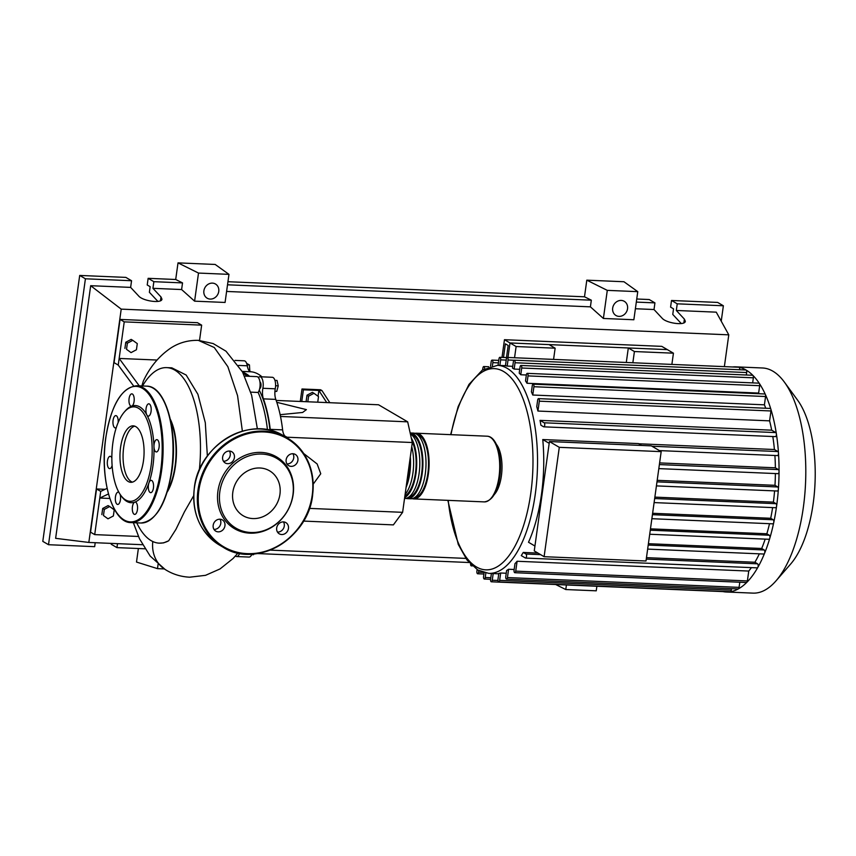<?xml version="1.0" encoding="UTF-8"?>
<svg xmlns="http://www.w3.org/2000/svg" width="856" height="856" viewBox="0 0 856 856"><rect width="100%" height="100%" fill="white"/><g stroke="black" fill="none" stroke-linecap="round" stroke-linejoin="round"><path stroke-width="1.28" d="M503.499 357.466L505.382 343.845L508.164 345.471L506.474 357.594M504.462 339.704L510.005 342.956L507.993 357.476L510.005 342.956L667.327 349.612L661.784 346.359L504.462 339.704L502.001 357.401M243.072 372.991A86.595 36.808 92.4 0 1 245.875 374.35A86.595 36.808 92.4 0 1 248.657 376.276M259.24 390.186A86.595 36.808 92.4 0 1 270.036 430.375M259.946 381.947A3.424 1.455 92.4 0 1 260.952 386.12A3.424 1.455 92.4 0 1 259.668 388.688M307.818 401.774L308.599 396.168L313.981 393.3L318.507 396.585L317.736 402.192M306.138 401.357L306.994 395.215L308.599 396.168M306.994 395.215L312.376 392.358L313.981 393.3M329.828 402.705L321.963 390.582L318.871 390.454L318.058 396.253M326.725 402.577L318.871 390.454L303.388 389.801L301.761 401.518M300.263 401.453L301.997 388.988L303.388 389.801M321.963 390.582L320.572 389.769L301.997 388.988M276.167 400.437L378.545 404.77L407.681 421.837L412.303 442.52L286.878 437.213M407.681 421.837L280.5 416.455M280.137 414.689L302.617 412.464L306.405 409.628L276.809 402.309M412.303 442.52L402.62 512.327L393.375 524.889L303.527 521.079M402.62 512.327L309.412 508.389M313.221 484.122L320.754 473.753L317.159 463.984L303.752 453.552M274.937 380.353L277.023 380.439L278.243 385.842L276.755 391.385L274.915 391.481M274.926 391.31L276.755 391.385M275.6 385.735L278.243 385.842M289.842 439.567L289.157 439.117M251.696 554.645L253.515 554.731L253.836 553.982M246.667 363.425L249.438 364.934L249.824 371.365M249.374 370.98L249.984 371.012M247.084 364.838L249.438 364.934M261.99 376.843A87.28 37.108 -87.6 0 0 250.883 371.772A10.272 4.366 92.4 0 1 247.266 365.79A8.56 3.638 -87.6 0 0 244.195 360.804L235.004 360.408M249.599 376.319A87.28 37.108 -87.6 0 0 242.623 372.125M287.552 438.122A8.56 3.638 -87.6 0 0 285.968 436.635A10.272 4.366 92.4 0 1 282.619 429.873L270.229 429.348A10.272 4.366 -87.6 0 0 270.389 430.461M282.619 429.873A87.28 37.108 -87.6 0 0 275.803 399.388A10.272 4.366 92.4 0 1 275.257 388.806A8.56 3.638 -87.6 0 0 272.315 377.282L259.924 376.758A8.56 3.638 -87.6 0 0 258.341 377.496M270.229 429.348A87.28 37.108 -87.6 0 0 263.413 398.864L275.803 399.388M275.257 388.806L262.878 388.282A10.272 4.366 -87.6 0 0 263.413 398.864M235.443 556.004A8.56 3.638 -87.6 0 0 236.631 556.539A8.56 3.638 -87.6 0 0 239.637 553.351M262.878 388.282A8.56 3.638 -87.6 0 0 259.924 376.758M236.631 556.539L249.01 557.063A8.56 3.638 -87.6 0 0 251.931 554.121M414.903 433.35A32.881 13.974 92.4 0 1 416.465 433.211A32.881 13.974 92.4 0 1 428.396 473.86A32.881 13.974 92.4 0 1 413.683 498.909A32.881 13.974 92.4 0 1 412.143 498.631M407.488 498.641L410.591 498.77A32.881 13.974 -87.6 0 0 425.293 473.732A32.881 13.974 -87.6 0 0 413.373 433.083L410.27 432.954A32.881 13.974 92.4 0 1 422.201 473.603A32.881 13.974 92.4 0 1 407.488 498.641A32.881 13.974 92.4 0 1 405.947 498.374M404.535 498.513A32.881 13.974 -87.6 0 0 419.098 473.464A32.881 13.974 -87.6 0 0 410.366 433.842M411.308 438.058A32.881 13.974 92.4 0 1 416.005 473.336A32.881 13.974 92.4 0 1 404.674 497.571M405.102 494.468A32.881 13.974 -87.6 0 0 412.902 473.208A32.881 13.974 -87.6 0 0 411.736 446.672M410.313 456.911A32.881 13.974 92.4 0 1 409.81 473.079A32.881 13.974 92.4 0 1 406.086 487.342M406.504 484.314A31.501 13.396 -87.6 0 0 409.254 472.747A31.501 13.396 -87.6 0 0 409.885 459.95M404.877 496.073A31.501 13.396 -87.6 0 0 415.449 473.015A31.501 13.396 -87.6 0 0 411.993 441.108M408.569 497.229A31.501 13.396 -87.6 0 0 421.644 473.272A31.501 13.396 -87.6 0 0 411.233 434.452M414.764 497.486A31.501 13.396 -87.6 0 0 427.84 473.539A31.501 13.396 -87.6 0 0 417.428 434.72M732.468 366.978A112.671 47.904 92.4 0 1 735.721 366.85L762.482 367.984A112.671 47.904 92.4 0 1 784.396 382.129L797.567 400.116A92.94 39.515 92.4 0 1 813.2 503.371A92.94 39.515 92.4 0 1 790.623 564.072L775.985 580.882A112.671 47.904 92.4 0 1 752.948 593.122L726.198 591.988A112.671 47.904 92.4 0 1 722.967 591.592A2.054 0.877 92.4 0 0 722.988 591.592L491.344 581.791A2.054 0.877 92.4 0 1 490.595 579.255L491.398 573.488M784.396 382.129A112.671 47.904 92.4 0 1 803.356 507.298A112.671 47.904 92.4 0 1 775.985 580.882M735.721 366.85A112.671 47.904 92.4 0 1 738.985 367.256A112.671 47.904 92.4 0 1 746.132 370.06A112.671 47.904 92.4 0 1 752.927 375.431A112.671 47.904 92.4 0 1 759.358 383.456A112.671 47.904 92.4 0 1 765.36 394.477A112.671 47.904 92.4 0 1 770.86 409.2A112.671 47.904 92.4 0 1 776.36 433.757A112.671 47.904 92.4 0 1 778.478 453.059A112.671 47.904 92.4 0 1 779.046 471.463A112.671 47.904 92.4 0 1 778.382 489.14A112.671 47.904 92.4 0 1 776.595 506.164A2.054 0.877 92.4 0 1 775.675 507.726A2.054 0.877 92.4 0 1 775.483 507.672M496.33 444.253A28.077 11.941 92.4 0 1 501.391 475.893A28.077 11.941 92.4 0 1 494.201 494.65M534.936 546.032L528.505 542.255A104.111 44.255 -87.6 0 0 541.484 494.329A104.111 44.255 -87.6 0 0 542.758 439.545L638.448 443.59L641.615 445.452M638.758 443.783L774.413 449.518L777.879 451.551A2.054 0.877 92.4 0 1 778.478 453.059A2.054 0.877 92.4 0 1 777.515 455.595A2.054 0.877 92.4 0 1 777.334 455.542M772.797 436.528A104.111 44.255 92.4 0 1 774.413 449.518M540.029 420.371L544.159 422.789A2.054 0.877 92.4 0 1 544.737 425.047A2.054 0.877 92.4 0 1 543.795 426.834A2.054 0.877 92.4 0 1 543.603 426.78L540.896 425.197A104.111 44.255 -87.6 0 0 540.029 420.371L771.684 430.172L775.803 432.59A2.054 0.877 92.4 0 1 776.36 433.757A2.054 0.877 92.4 0 1 775.44 436.635A2.054 0.877 92.4 0 1 775.247 436.581M769.598 420.852L537.942 411.051L539.312 401.175A2.054 0.877 -87.6 0 0 538.574 398.629L770.218 408.43A2.054 0.877 92.4 0 1 770.86 409.2A2.054 0.877 92.4 0 1 770.967 410.966L769.598 420.852A104.111 44.255 92.4 0 1 771.684 430.172M537.942 411.051A104.111 44.255 -87.6 0 0 536.755 406.664L537.654 400.191A2.054 0.877 -87.6 0 1 538.574 398.629M764.419 404.824L532.764 395.023L533.919 386.719A2.054 0.877 -87.6 0 0 533.17 384.173L764.825 393.974A2.054 0.877 92.4 0 1 765.36 394.477A2.054 0.877 92.4 0 1 765.564 396.521L764.419 404.824A104.111 44.255 92.4 0 1 765.724 408.237M532.764 395.023A104.111 44.255 -87.6 0 0 531.415 391.823L532.261 385.746A2.054 0.877 -87.6 0 1 533.17 384.173M758.641 393.065L526.996 383.263L528.024 375.902A2.054 0.877 -87.6 0 0 527.275 373.355L758.919 383.156A2.054 0.877 92.4 0 1 759.358 383.456A2.054 0.877 92.4 0 1 759.668 385.703L758.641 393.065A104.111 44.255 92.4 0 1 759.047 393.728M526.996 383.263A104.111 44.255 -87.6 0 0 525.52 380.92L526.354 374.928A2.054 0.877 -87.6 0 1 527.275 373.355M526.344 374.992L520.78 374.757A104.111 44.255 -87.6 0 0 519.207 373.12L520.052 367.031A2.054 0.877 -87.6 0 1 520.962 365.469L752.617 375.27A2.054 0.877 92.4 0 1 752.927 375.431A2.054 0.877 92.4 0 1 753.355 377.817L752.659 382.889M519.731 369.31L514.167 369.075A104.111 44.255 -87.6 0 0 512.498 368.101L513.375 361.767A2.054 0.877 92.4 0 1 514.296 360.194A2.054 0.877 92.4 0 1 515.045 362.741L514.167 369.075M512.744 366.315L507.18 366.079A104.111 44.255 -87.6 0 0 505.425 365.758L506.356 359.017A2.054 0.877 92.4 0 1 507.276 357.444A2.054 0.877 92.4 0 1 508.025 359.991L507.18 366.079M559.289 447.324L661.174 451.636L651.33 445.858L549.434 441.546L534.262 550.911L544.106 556.689L559.289 447.324L549.434 441.546M661.174 451.636L646.002 561.001L544.106 556.689M542.758 439.545L549.188 443.322M659.612 462.914L775.375 467.815L778.446 469.612A2.054 0.877 92.4 0 1 779.046 471.463A2.054 0.877 92.4 0 1 778.083 473.668A2.054 0.877 92.4 0 1 777.89 473.603M657.194 480.334L774.98 485.32L777.794 486.968A2.054 0.877 92.4 0 1 778.382 489.14A2.054 0.877 92.4 0 1 777.43 491.012A2.054 0.877 92.4 0 1 777.237 490.959M654.861 497.122L773.396 502.13L776.039 503.681A2.054 0.877 92.4 0 1 776.595 506.164A112.671 47.904 92.4 0 1 773.738 522.556A2.054 0.877 92.4 0 1 772.872 523.829A2.054 0.877 92.4 0 1 772.679 523.765M652.614 513.29L770.7 518.287L773.236 519.774A2.054 0.877 92.4 0 1 773.738 522.556A112.671 47.904 92.4 0 1 769.779 538.306A2.054 0.877 92.4 0 1 768.977 539.28A2.054 0.877 92.4 0 1 768.795 539.226M650.464 528.848L766.848 533.77L769.341 535.235A2.054 0.877 92.4 0 1 769.779 538.306A112.671 47.904 92.4 0 1 764.558 553.318A2.054 0.877 92.4 0 1 763.862 554.025A2.054 0.877 92.4 0 1 763.67 553.96M648.399 543.699L761.69 548.493L764.226 549.98A2.054 0.877 92.4 0 1 764.558 553.318A112.671 47.904 92.4 0 1 757.806 567.421A112.671 47.904 92.4 0 1 746.839 582.326A2.054 0.877 92.4 0 1 746.464 582.508L514.809 572.707A2.054 0.877 92.4 0 1 514.071 570.16L514.97 563.687A104.111 44.255 -87.6 0 0 517.099 561.258L748.754 571.059L747.384 580.935A2.054 0.877 92.4 0 1 746.839 582.326A112.671 47.904 92.4 0 1 738.386 588.875A2.054 0.877 92.4 0 1 738.172 588.939L506.517 579.138A2.054 0.877 92.4 0 1 505.778 576.591L506.613 570.513A104.111 44.255 -87.6 0 0 508.592 569.261L514.156 569.497M765.168 539.12A104.111 44.255 92.4 0 1 761.69 548.493M769.512 523.679A104.111 44.255 92.4 0 1 766.848 533.77M772.615 507.597A104.111 44.255 92.4 0 1 770.7 518.287M774.584 490.895A104.111 44.255 92.4 0 1 773.396 502.13M500.674 573.006L499.647 580.368A2.054 0.877 92.4 0 1 498.727 581.93A2.054 0.877 92.4 0 1 497.978 579.394L498.813 573.392A104.111 44.255 -87.6 0 0 500.674 573.006L506.238 573.242M751.386 567.624A104.111 44.255 92.4 0 1 748.754 571.059M540.628 554.645L525.948 554.025A2.054 0.877 -87.6 0 1 526.526 556.282A2.054 0.877 -87.6 0 1 525.584 558.069A2.054 0.877 -87.6 0 1 525.391 558.016L521.272 555.598A104.111 44.255 -87.6 0 0 523.241 552.441L537.932 553.062M646.462 557.652L754.896 562.242L757.592 563.826A2.054 0.877 92.4 0 1 758.181 565.377A2.054 0.877 92.4 0 1 757.806 567.421A2.054 0.877 92.4 0 1 757.228 567.87A2.054 0.877 92.4 0 1 757.036 567.817M759.336 553.832A104.111 44.255 92.4 0 1 754.896 562.242M775.386 473.55A104.111 44.255 92.4 0 1 774.98 485.32M632.852 362.762L634.414 351.538L673.437 353.186L671.874 364.41M774.894 455.488A104.111 44.255 92.4 0 1 775.375 467.815M514.552 357.755L516.115 346.53L555.137 348.189L553.575 359.402M520.78 374.757L521.711 368.016A2.054 0.877 -87.6 0 0 520.962 365.469M514.296 360.194L745.94 369.995A2.054 0.877 92.4 0 1 746.132 370.06A2.054 0.877 92.4 0 1 746.689 372.542L746.346 375.003M477.134 569.625L476.91 571.23A2.054 0.877 -87.6 0 0 477.659 573.766A2.054 0.877 -87.6 0 0 478.579 572.204L478.804 570.588M470.565 564.2A2.054 0.877 -87.6 0 0 471.346 565.88A2.054 0.877 -87.6 0 0 471.881 565.506M484.111 572.675L483.576 576.505A2.054 0.877 92.4 0 0 484.325 579.041A2.054 0.877 92.4 0 0 485.245 577.479L485.855 573.06M493.184 573.563L492.264 580.229A2.054 0.877 92.4 0 1 491.344 581.791M517.099 561.258L515.729 571.134A2.054 0.877 92.4 0 1 514.809 572.707M731.505 588.65L731.292 590.169A2.054 0.877 92.4 0 1 730.457 591.721A2.054 0.877 92.4 0 1 730.371 591.731L498.727 581.93M508.592 569.261L507.437 577.565A2.054 0.877 92.4 0 1 506.517 579.138M739.798 582.219L739.081 587.366A2.054 0.877 92.4 0 1 738.386 588.875A112.671 47.904 92.4 0 1 730.457 591.721A112.671 47.904 92.4 0 1 726.198 591.988M482.645 369.878L482.891 368.101A2.054 0.877 92.4 0 1 483.811 366.539A2.054 0.877 92.4 0 1 484.592 368.679M498.074 365.373L498.973 358.878A2.054 0.877 92.4 0 1 499.893 357.316A2.054 0.877 92.4 0 1 500.642 359.852L499.861 365.448M490.563 366.165L491.184 361.671A2.054 0.877 92.4 0 1 492.104 360.109A2.054 0.877 92.4 0 1 492.853 362.644L492.425 365.726M507.276 357.444L738.921 367.245A2.054 0.877 92.4 0 1 738.985 367.256A2.054 0.877 92.4 0 1 739.68 369.739M525.948 554.025L523.241 552.441M516.115 346.53L510.005 342.956L549.028 344.604L555.137 348.189M626.292 362.484L628.315 347.964L667.327 349.612L673.437 353.186M628.315 347.964L634.414 351.538M167.926 489.782A45.208 19.217 -87.6 0 0 170.815 421.537M136.735 522.834A87.836 37.343 -87.6 0 0 151.159 540.66A87.836 37.343 -87.6 0 0 159.269 543.153A87.836 37.343 -87.6 0 0 168.664 540.789L163.56 542.897L159.269 543.153M193.691 495.699L184.447 511.824L175.94 529.361L168.664 540.789M199.32 470.137A87.836 37.343 -87.6 0 0 174.817 370.124A87.836 37.343 -87.6 0 0 166.706 367.631A87.836 37.343 -87.6 0 0 142.524 385.97M170.344 419.312A46.063 19.581 92.4 0 1 167.273 491.965M166.706 367.631L171.821 367.845L186.169 375.035L197.897 394.274L205.301 422.693L207.366 456.045M113.367 515.965L107.984 518.822L103.458 515.537L104.314 509.395L109.696 506.538L114.223 509.823L113.367 515.965M103.458 515.537L107.984 518.822M101.853 514.595L102.699 508.453L104.314 509.395M102.699 508.453L108.081 505.596L109.696 506.538M136.436 349.751L131.054 352.619L126.517 349.334L127.373 343.192L132.755 340.335L137.281 343.609L136.436 349.751M126.517 349.334L131.054 352.619M124.912 348.392L125.768 342.25L127.373 343.192M125.768 342.25L131.15 339.393L132.755 340.335M267.457 429.83A87.836 37.343 -87.6 0 0 258.127 392.455A8.56 3.638 -87.6 0 0 260.053 382.91A8.56 3.638 -87.6 0 0 256.832 376.619L244.623 376.105M250.744 392.144L258.127 392.455M247.234 376.212A87.836 37.343 -87.6 0 0 243.147 373.12M118.235 365.084L124.227 321.867L120.065 319.427L114.073 362.644L118.235 365.084L133.611 385.981M107.086 488.369L100.708 491.398L99.788 498.042L108.445 493.966M109.793 498.47L99.788 498.042L94.706 534.615L138.437 536.466M157.023 360.034L119.155 358.439L139.239 385.831M242.376 431.189L237.561 395.665L227.846 366.668L214.257 347.493L198.303 340.356C188.256 340.132 179.107 342.678 170.858 347.996C159.077 355.968 149.875 367.042 143.273 381.23L141.882 385.949M152.796 541.516A32.325 28.548 120.4 0 0 164.941 569.347A32.325 28.548 120.4 0 0 165.272 569.55M124.227 321.867L201.652 325.141L199.534 340.421M120.065 319.427L197.49 322.701L201.652 325.141M100.708 491.398L96.546 488.958L90.554 532.175L94.706 534.615M96.546 488.958L105.095 489.322M135.826 426.663A28.248 12.016 92.4 0 1 143.819 457.714A28.248 12.016 92.4 0 1 130.829 482.313A28.248 12.016 92.4 0 1 128.218 481.511A28.248 12.016 92.4 0 1 120.225 450.449A28.248 12.016 92.4 0 1 133.215 425.849A28.248 12.016 92.4 0 1 135.826 426.663M132.38 482.142A28.248 12.016 92.4 0 1 131.31 481.639A28.248 12.016 92.4 0 1 123.178 452.396A28.248 12.016 92.4 0 1 134.756 426.16M124.355 412.004L125.372 410.827A48.632 20.672 92.4 0 1 131.771 406.108A48.632 20.672 92.4 0 1 139.806 406.932A48.632 20.672 92.4 0 1 146.847 414.946A6.163 2.622 92.4 0 1 147.393 404.706A6.163 2.622 92.4 0 1 148.826 403.818A6.163 2.622 92.4 0 1 151.159 408.365A6.163 2.622 92.4 0 1 149.746 415.235A6.163 2.622 92.4 0 1 148.313 416.134A6.163 2.622 92.4 0 1 146.847 414.946A48.632 20.672 92.4 0 1 153.962 446.736A6.163 2.622 92.4 0 1 156.851 439.642A6.163 2.622 92.4 0 1 157.418 439.813A6.163 2.622 92.4 0 1 159.163 446.586A6.163 2.622 92.4 0 1 156.327 451.957A6.163 2.622 92.4 0 1 155.76 451.775A6.163 2.622 92.4 0 1 153.962 446.736A48.632 20.672 92.4 0 1 148.944 482.859A6.163 2.622 92.4 0 1 151.202 480.344A6.163 2.622 92.4 0 1 153.288 483.308A6.163 2.622 92.4 0 1 153.106 489.568A6.163 2.622 92.4 0 1 150.677 492.66A6.163 2.622 92.4 0 1 148.58 489.696A6.163 2.622 92.4 0 1 148.944 482.859A48.632 20.672 92.4 0 1 134.745 502.162A6.163 2.622 92.4 0 1 135.195 502.087A6.163 2.622 92.4 0 1 137.431 509.716A6.163 2.622 92.4 0 1 134.67 514.403A6.163 2.622 92.4 0 1 132.434 506.784A6.163 2.622 92.4 0 1 134.745 502.162A48.632 20.672 92.4 0 1 126.709 501.338A48.632 20.672 92.4 0 1 121.745 496.619L120.824 495.367A47.262 20.095 92.4 0 1 111.943 453.231A47.262 20.095 92.4 0 1 124.355 412.004A47.262 20.095 92.4 0 1 138.383 408.205A47.262 20.095 92.4 0 1 151.159 465.3A47.262 20.095 92.4 0 1 125.65 499.958A47.262 20.095 92.4 0 1 120.824 495.367M129.085 398.554A6.163 2.622 92.4 0 1 131.845 393.856A6.163 2.622 92.4 0 1 134.082 401.485A6.163 2.622 92.4 0 1 131.771 406.108A6.163 2.622 92.4 0 1 131.321 406.183A6.163 2.622 92.4 0 1 129.085 398.554M120.075 494.276A6.163 2.622 92.4 0 1 119.123 503.563A6.163 2.622 92.4 0 1 117.689 504.452A6.163 2.622 92.4 0 1 115.357 499.904A6.163 2.622 92.4 0 1 116.769 493.024A6.163 2.622 92.4 0 1 118.203 492.136A6.163 2.622 92.4 0 1 118.963 492.435M112.115 465.482A6.163 2.622 92.4 0 1 109.664 468.628A6.163 2.622 92.4 0 1 109.097 468.457A6.163 2.622 92.4 0 1 107.353 461.684A6.163 2.622 92.4 0 1 110.189 456.312A6.163 2.622 92.4 0 1 110.756 456.483A6.163 2.622 92.4 0 1 111.847 457.906M116.32 427.519A6.163 2.622 92.4 0 1 115.314 427.925A6.163 2.622 92.4 0 1 113.227 424.961A6.163 2.622 92.4 0 1 113.409 418.691A6.163 2.622 92.4 0 1 115.838 415.609A6.163 2.622 92.4 0 1 117.925 418.573A6.163 2.622 92.4 0 1 118.149 422.522M217.927 491.205A41.591 36.722 120.4 0 0 249.941 533.17A41.591 36.722 120.4 0 0 293.159 494.383A41.591 36.722 120.4 0 0 261.144 452.417A41.591 36.722 120.4 0 0 217.927 491.205M292.923 494.822A40.414 35.685 -59.6 0 1 250.936 532.507A40.414 35.685 -59.6 0 1 219.832 491.729A40.414 35.685 -59.6 0 1 261.818 454.055A40.414 35.685 -59.6 0 1 292.923 494.822M224.946 525.777A6.506 5.746 120.4 0 0 222.357 519.913A6.506 5.746 120.4 0 0 213.176 525.284A6.506 5.746 120.4 0 0 215.776 531.148A6.506 5.746 120.4 0 0 224.946 525.777M219.971 519.218A6.506 5.746 -59.6 0 1 220.784 523.337A6.506 5.746 -59.6 0 1 214 529.404M234.405 457.618A6.506 5.746 120.4 0 0 231.816 451.754A6.506 5.746 120.4 0 0 222.635 457.115A6.506 5.746 120.4 0 0 225.235 462.978A6.506 5.746 120.4 0 0 234.405 457.618M229.429 451.048A6.506 5.746 -59.6 0 1 230.243 455.178A6.506 5.746 -59.6 0 1 223.459 461.245M297.909 460.303A6.506 5.746 120.4 0 0 295.32 454.44A6.506 5.746 120.4 0 0 286.139 459.8A6.506 5.746 120.4 0 0 288.74 465.664A6.506 5.746 120.4 0 0 297.909 460.303M292.934 453.744A6.506 5.746 -59.6 0 1 293.747 457.864A6.506 5.746 -59.6 0 1 286.963 463.931M288.451 528.462A6.506 5.746 120.4 0 0 285.861 522.609A6.506 5.746 120.4 0 0 276.681 527.97A6.506 5.746 120.4 0 0 279.281 533.834A6.506 5.746 120.4 0 0 288.451 528.462M283.475 521.903A6.506 5.746 -59.6 0 1 284.288 526.033A6.506 5.746 -59.6 0 1 277.505 532.09M279.944 494.276A26.065 23.016 120.4 0 0 269.554 470.8A26.065 23.016 120.4 0 0 232.811 492.286A26.065 23.016 120.4 0 0 243.2 515.761A26.065 23.016 120.4 0 0 279.944 494.276M218.751 291.425A8.218 7.255 -59.6 0 1 207.163 298.198A8.218 7.255 -59.6 0 1 203.889 290.794A8.218 7.255 -59.6 0 1 215.477 284.01A8.218 7.255 -59.6 0 1 218.751 291.425M627.544 308.716A8.218 7.255 -59.6 0 1 615.956 315.49A8.218 7.255 -59.6 0 1 612.682 308.085A8.218 7.255 -59.6 0 1 624.27 301.312A8.218 7.255 -59.6 0 1 627.544 308.716M681.29 323.568L672.763 314.43L673.533 308.845L670.59 307.122L671.521 300.477L677.235 303.827L676.315 310.471L684.383 319.117L685.314 321.257C685.303 325.815 666.332 323.3 662.084 318.175L654.016 309.53L654.936 302.885L649.223 299.536L636.736 299.001M157.911 301.419L149.383 292.281L150.164 286.707L147.221 284.984L148.142 278.328L175.705 279.495L178.016 262.878L215.177 264.451L228.969 274.359L225.075 302.457L194.601 301.162L181.611 289.542L182.531 282.897L175.705 279.495M227.953 281.71L584.498 296.797L586.799 280.169L623.96 281.742L637.763 291.65L633.857 319.748L603.394 318.464L590.405 306.844L591.325 300.189L584.498 296.797M164.288 568.93L157.493 568.641L136.5 562.05L138.372 548.514M117.507 543.656L116.951 547.615L111.237 544.266L111.366 543.4M677.235 303.827L723.374 305.774L721.234 321.182M671.521 300.477L717.66 302.425L723.374 305.774M636.308 302.093L654.936 302.885M635.387 308.738L654.016 309.53M676.315 310.471L716.258 312.162L728.777 334.835L724.369 366.635M148.142 278.328L153.855 281.678L152.935 288.333L161.003 296.979L161.945 299.119C161.923 303.677 142.963 301.162 138.704 296.037L130.636 287.391L131.556 280.736L125.843 277.387L79.704 275.439L42.8 541.366L48.514 544.716L94.663 546.663L95.209 542.715M153.855 281.678L182.531 282.897M79.704 275.439L85.418 278.789L131.556 280.736M144.974 548.792L116.951 547.615M152.935 288.333L181.611 289.542M48.514 544.716L85.418 278.789M142.545 544.716L88.831 542.447L55.629 538.328L90.683 285.701L130.636 287.391M637.763 291.65L607.289 290.366L603.394 318.464M607.289 290.366L586.799 280.169M228.969 274.359L198.506 273.064L194.601 301.162M198.506 273.064L178.016 262.878M555.694 584.52L565.784 589.538L596.247 590.822L596.878 586.264M566.415 584.969L565.784 589.538M227.525 284.802L591.325 300.189M465.835 558.401L270.111 550.119M469.024 562.51L257.421 553.554M226.594 291.447L590.405 306.844M158.093 564.275L157.493 568.641M88.831 542.447L121.21 309.134L728.777 334.835M90.683 285.701L121.21 309.134M242.227 371.408L250.883 371.772M247.266 365.79L238.631 365.426M284.952 436.592L285.968 436.635M487.075 436.196A32.881 13.974 92.4 0 1 499.005 476.846A32.881 13.974 92.4 0 1 484.293 501.894C492.232 500.792 497.4 492.403 499.808 476.706C502.579 457.511 497.058 436.41 487.075 436.196L416.465 433.211M450.63 434.655L458.153 406.611L468.949 384.44L482.292 370.113L497.518 365.341A104.111 44.255 92.4 0 1 507.137 368.305A104.111 44.255 92.4 0 1 535.289 494.073A104.111 44.255 92.4 0 1 488.712 573.37L498.759 573.798M450.984 434.677A100.687 42.8 92.4 0 1 503.585 371.504A100.687 42.8 92.4 0 1 530.806 493.131A100.687 42.8 92.4 0 1 476.46 566.961A100.687 42.8 92.4 0 1 448.212 500.364M778.446 469.612L659.377 464.583M777.794 486.968L656.98 481.853M776.039 503.681L654.669 498.545M773.236 519.774L652.433 514.67M769.341 535.235L650.271 530.196M764.226 549.98L648.206 545.069M753.355 377.817L521.711 368.016M770.967 410.966L539.312 401.175M759.668 385.703L528.024 375.902M765.564 396.521L533.919 386.719M746.689 372.542L515.045 362.741M483.126 572.397L478.579 572.204M490.809 577.714L485.245 577.479M497.957 580.464L492.264 580.229M747.384 580.935L515.729 571.134M731.292 590.169L499.647 580.368M739.081 587.366L507.437 577.565M514.092 360.248L508.025 359.991M506.206 360.087L500.642 359.852M498.417 362.88L492.853 362.644M757.592 563.826L646.259 559.118M775.803 432.59L544.159 422.789M777.879 451.551L651.94 446.222M171.532 470.832A68.491 29.115 92.4 0 1 140.887 523.005C156.134 521.197 166.481 503.788 171.928 470.768C178.091 430.226 165.39 385.735 146.686 386.152A68.491 29.115 92.4 0 1 153.01 388.1A68.491 29.115 92.4 0 1 171.532 470.832M130.979 522.588C112.275 523.005 99.574 478.515 105.737 437.972C111.184 404.952 121.531 387.543 136.767 385.735A68.491 29.115 92.4 0 1 143.102 387.682A68.491 29.115 92.4 0 1 161.624 470.415A68.491 29.115 92.4 0 1 130.979 522.588L140.887 523.005M160.725 470.233A67.806 28.826 92.4 0 1 124.12 519.956A67.806 28.826 92.4 0 1 105.791 438.037A67.806 28.826 92.4 0 1 142.396 388.314A67.806 28.826 92.4 0 1 160.725 470.233M160.233 395.065A67.806 28.826 92.4 0 1 171.874 470.704M312.547 495.175A63.355 55.94 -59.6 0 1 223.234 547.294A63.355 55.94 -59.6 0 1 197.971 490.21A63.355 55.94 -59.6 0 1 287.295 437.972A63.355 55.94 -59.6 0 1 312.558 495.057M312.215 495.185A62.67 55.33 120.4 0 0 263.99 431.959A62.67 55.33 120.4 0 0 198.87 490.392A62.67 55.33 120.4 0 0 247.106 553.629A62.67 55.33 120.4 0 0 312.215 495.185M283.689 435.854A63.355 55.94 120.4 0 0 194.366 488.091A63.355 55.94 120.4 0 0 219.628 545.176L223.234 547.294C256.34 568.887 308.353 538.445 312.622 495.121C315.179 469.666 306.737 450.62 287.295 437.972L283.689 435.854C250.594 414.261 198.581 444.703 194.312 488.027C191.744 513.472 200.186 532.528 219.628 545.176M683.858 322.883L684.383 319.117M160.479 300.734L161.003 296.979M413.683 498.909L484.293 501.894M447.849 500.353L458.26 544.416L467.034 560.038L477.819 570.043L488.712 573.37M497.518 365.341L505.436 365.683M778.083 473.668L658.82 468.617M777.43 491.012L656.424 485.898M775.675 507.726L654.102 502.59M651.865 518.704L772.872 523.829M649.715 534.24L768.977 539.28M647.65 549.103L763.862 554.025M477.659 573.766L483.918 574.034M471.346 565.88L472.319 565.923M490.595 579.309L484.325 579.041M488.755 366.743L483.811 366.539M506.913 357.605L499.893 357.316M498.759 360.387L492.104 360.109M525.584 558.069L757.228 567.87M775.44 436.635L543.795 426.834M777.515 455.595L659.409 450.598M198.314 340.356L213.176 343.566L225.995 351.195L242.548 372.007L251.621 395.183L257.389 428.952M133.343 522.695L139.507 538.798L150.174 556.068L165.122 569.465M164.941 569.347C172.356 574.108 180.595 576.73 189.636 577.201L205.536 575.328L220.024 568.94L233.078 558.508L238 553.03M136.767 385.735L146.686 386.152"/></g></svg>
